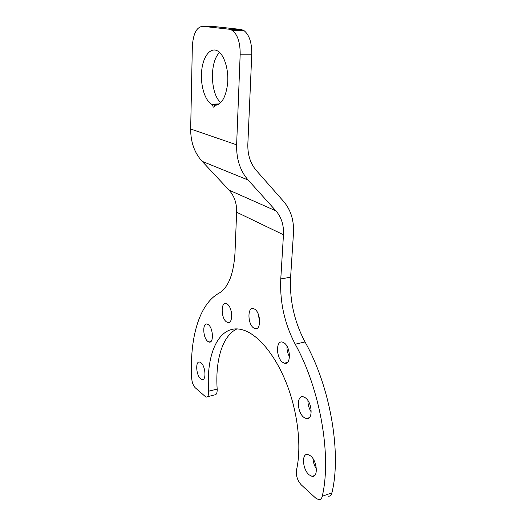 <?xml version="1.0" encoding="UTF-8"?>
<svg xmlns="http://www.w3.org/2000/svg" width="526" height="526" viewBox="0 0 526 526"><rect width="100%" height="100%" fill="white"/><g stroke="black" fill="none" stroke-linecap="round" stroke-linejoin="round"><path stroke-width="0.79" d="M236.897 328.941C222.426 335.693 215.187 360.257 217.172 389.076C217.277 393.1 216.357 395.059 214.404 394.96L207.356 396.755M236.628 144.814C236.325 159.174 240.165 170.904 248.14 180.024L275.972 210.913C281.436 217.258 283.935 225.207 283.461 234.76L280.779 278.931C279.727 301.95 284.533 323.714 295.217 344.214C319.841 388.254 331.926 455.463 322.254 496.274C321.662 498.701 320.459 499.832 318.651 499.674L315.685 498.089L301.273 484.887C297.427 480.554 295.836 475.589 296.506 469.988C301.852 446.903 297.821 411.983 286.354 383.079C274.861 354.149 257.497 334.049 242.723 329.874C219.605 323.069 205.725 352.972 208.664 391.206C208.783 395.25 207.882 397.215 205.962 397.11L195.192 387.721C193.226 385.624 192.062 382.54 191.707 378.464C189.472 338.652 198.953 304.1 219.04 293.166C228.323 287.604 233.636 274.217 234.99 253.006L236.634 212.221C236.884 203.417 234.359 196.047 229.047 190.123L202.155 161.344C194.475 152.888 190.642 142.105 190.668 129.008L236.628 144.814L240.178 54.217C240.237 42.632 237.653 34.683 232.407 30.383L229.481 29.252L202.674 26.3L213.786 26.51L241.007 29.449L243.972 30.567C249.285 34.841 251.882 42.718 251.776 54.204L247.845 144.032C247.555 154.71 250.363 163.501 256.254 170.398L283.731 201.57C290.911 210.098 294.152 220.69 293.462 233.334L290.615 277.195C289.478 300.057 294.277 321.642 305.027 341.953C329.815 385.571 341.834 452.202 331.932 492.809C331.327 495.222 330.104 496.353 328.277 496.215M231.532 312.977L231.216 311.346M259.712 321.55L258.121 313.779M289.504 356.76C287.663 353.492 286.828 349.987 286.986 346.259M311.241 411.983C308.992 408.505 307.894 404.718 307.94 400.615M316.382 468.922C314.364 465.78 313.226 462.361 312.977 458.665M200.59 378.746C196.001 375.091 195.238 360.599 199.742 362.098L201.024 362.802C205.653 366.3 206.475 381.034 201.977 379.529L200.59 378.746M207.803 341.394C202.826 337.889 202.293 322.287 207.244 324.101L208.303 324.647C213.326 327.974 213.924 343.846 208.986 342.018L207.803 341.394M226.515 321.905C220.94 318.361 220.637 301.49 226.233 303.64L227.186 304.113C232.821 307.46 233.182 324.621 227.613 322.464L226.515 321.905M253.736 328.007C247.463 324.154 247.319 306.244 253.631 308.657L254.676 309.163C261.021 312.786 261.231 331.025 254.952 328.612L253.736 328.007M282.758 362.375C275.926 357.976 275.716 339.711 282.58 342.143L284.007 342.834C290.917 346.989 291.22 365.603 284.395 363.183L282.758 362.375M303.943 417.42C296.966 412.41 296.394 394.704 303.331 396.808L305.415 397.847C312.464 402.6 313.161 420.668 306.264 418.591L303.943 417.42M309.078 474.8C302.437 469.396 301.418 452.866 307.855 454.464L310.583 455.884C317.277 461.039 318.454 477.917 312.036 476.359L309.078 474.8M190.668 129.008L192.332 46.643C193.127 33.802 196.573 27.023 202.674 26.3M219.651 52.501C209.401 61.489 210.334 94.404 220.821 102.563M214.476 105.22C214.365 106.693 213.95 107.311 213.234 107.094L212.412 104.654L211.564 104.22C204.621 100.21 200.097 84.331 201.734 70.162C203.253 55.934 210.841 46.538 217.994 51.186C224.273 55.098 228.698 69.333 227.705 82.786C225.97 97.409 221.564 104.884 214.476 105.22L216.377 105.147M218.402 104.418L212.412 104.654M283.461 234.76L236.634 212.221M217.172 389.076L208.664 391.206M322.254 496.274L331.932 492.809M295.217 344.214L305.027 341.953M241.007 29.449L229.481 29.252M251.776 54.204L240.178 54.217M280.779 278.931L290.615 277.195M275.972 210.913L229.047 190.123M202.155 161.344L248.14 180.024M201.977 379.529L203.529 379.154M208.986 342.018L210.768 341.637M227.613 322.464L229.77 322.03M254.952 328.612L257.569 328.06M284.395 363.183L287.406 362.447M306.264 418.591L309.334 417.697M312.036 476.359L314.752 475.438M213.839 107.067L213.234 107.094M219.217 103.924L211.564 104.22M243.972 30.567L232.407 30.383"/></g></svg>
